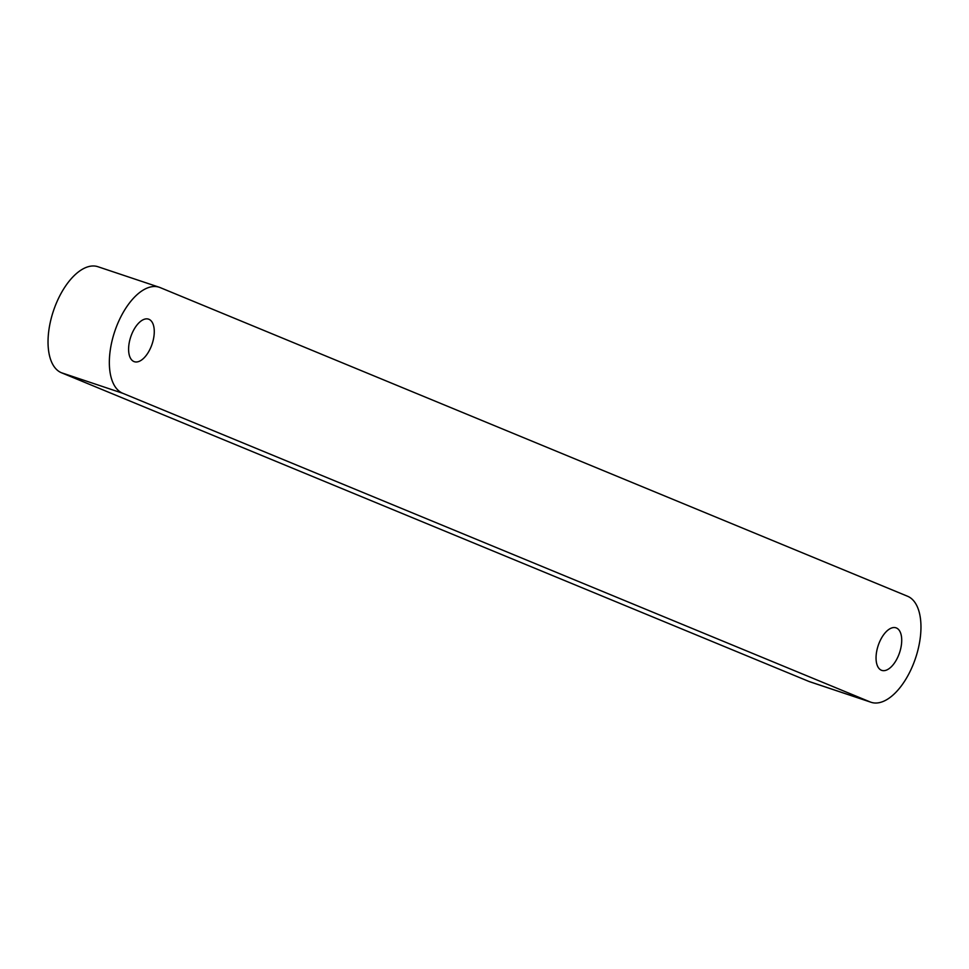<?xml version="1.0" encoding="UTF-8"?>
<svg xmlns="http://www.w3.org/2000/svg" width="969" height="969" viewBox="0 0 969 969"><rect width="100%" height="100%" fill="white"/><g stroke="black" fill="none" stroke-linecap="round" stroke-linejoin="round"><path stroke-width="1.45" d="M122.724 393.269L870.174 701.944A56.081 28.162 108.5 0 0 871.083 702.283A56.081 28.162 108.5 0 0 914.954 659.865A56.081 28.162 108.5 0 0 907.59 596.262L160.151 287.587A56.081 28.162 -71.5 0 0 159.243 287.248L97.917 266.717A56.081 28.162 -71.5 0 0 54.046 309.135A56.081 28.162 -71.5 0 0 61.41 372.738L122.724 393.269A56.081 28.162 -71.5 0 1 115.359 329.654A56.081 28.162 -71.5 0 1 159.243 287.248M133.952 361.558A22.432 11.265 -71.5 0 1 130.876 336.485A22.432 11.265 -71.5 0 1 148.56 319.152A22.432 11.265 -71.5 0 1 152.121 343.995A22.432 11.265 -71.5 0 1 134.316 361.691A22.432 11.265 -71.5 0 1 133.952 361.558M896.361 627.96A22.432 11.265 108.5 0 0 895.998 627.827A22.432 11.265 108.5 0 0 878.205 645.524A22.432 11.265 108.5 0 0 881.766 670.378A22.432 11.265 108.5 0 0 899.438 653.045A22.432 11.265 108.5 0 0 896.361 627.96M870.174 701.944L808.849 681.413A56.081 28.162 108.5 0 0 809.757 681.752L871.083 702.283M808.849 681.413L61.41 372.738"/></g></svg>
